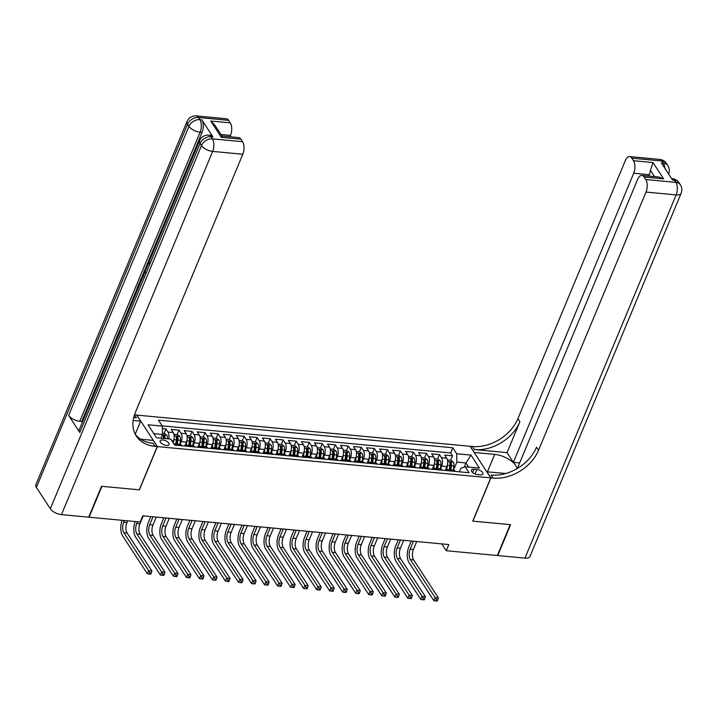 <?xml version="1.0" encoding="UTF-8"?>
<svg xmlns="http://www.w3.org/2000/svg" width="717" height="717" viewBox="0 0 717 717"><rect width="100%" height="100%" fill="white"/><g stroke="black" fill="none" stroke-linecap="round" stroke-linejoin="round"><path stroke-width="1.08" d="M166.407 445.436A4.822 2.214 22.6 0 0 169.069 444.558A4.822 2.214 22.6 0 0 167.464 441.771A4.822 2.214 22.6 0 0 162.84 439.969A4.822 2.214 22.6 0 0 160.169 440.856A4.822 2.214 22.6 0 0 161.782 443.644A4.822 2.214 22.6 0 0 166.407 445.436M136.714 415.098L470.137 446.279L490.76 477.881L157.381 446.601L136.759 414.991M445.248 470.486L446.879 466.57A6.032 2.993 -84.6 0 0 446.709 458.208L444.674 455.089L452.49 455.824L450.643 460.26M440.498 468.9L441.672 466.077A6.032 2.993 -84.6 0 0 441.502 457.724L439.467 454.605L437.621 459.041M439.467 454.605L431.652 453.87L433.686 456.989A6.032 2.993 -84.6 0 1 433.857 465.342L432.226 469.268M419.203 468.04L420.834 464.123A6.032 2.993 -84.6 0 0 420.664 455.761L418.629 452.642L426.445 453.377L424.598 457.822M406.18 466.821L407.812 462.904A6.032 2.993 -84.6 0 0 407.641 454.542L405.607 451.423L413.422 452.158L411.567 456.595M393.158 465.593L394.789 461.676A6.032 2.993 -84.6 0 0 394.619 453.323L392.584 450.204L400.4 450.939L398.544 455.376M380.135 464.374L381.767 460.457A6.032 2.993 -84.6 0 0 381.596 452.095L379.562 448.976L387.377 449.711L385.522 454.157M367.113 463.155L368.744 459.238A6.032 2.993 -84.6 0 0 368.574 450.876L366.539 447.758L374.355 448.492L372.499 452.929M354.09 461.927L355.722 458.011A6.032 2.993 -84.6 0 0 355.551 449.658L353.517 446.539L361.332 447.265L359.477 451.71M341.068 460.708L342.699 456.792A6.032 2.993 -84.6 0 0 342.529 448.43L340.494 445.311L348.31 446.046L346.454 450.482M328.045 459.489L329.677 455.573A6.032 2.993 -84.6 0 0 329.506 447.211L327.472 444.092L335.278 444.827L333.432 449.263M315.023 458.262L316.654 454.345A6.032 2.993 -84.6 0 0 316.484 445.992L314.449 442.873L322.256 443.599L320.409 448.044M302 457.043L303.632 453.126A6.032 2.993 -84.6 0 0 303.461 444.764L301.427 441.645L309.233 442.38L307.387 446.816M288.978 455.824L290.609 451.898A6.032 2.993 -84.6 0 0 290.439 443.545L288.404 440.426L296.211 441.161L294.364 445.598M275.955 454.596L277.587 450.679A6.032 2.993 -84.6 0 0 277.416 442.317L275.382 439.207L283.188 439.933L281.342 444.379M262.933 453.377L264.564 449.46A6.032 2.993 -84.6 0 0 264.385 441.098L262.359 437.979L270.166 438.714L268.319 443.151M249.91 452.149L251.542 448.233A6.032 2.993 -84.6 0 0 251.362 439.88L249.328 436.761L257.143 437.495L255.297 441.932M236.888 450.93L238.519 447.014A6.032 2.993 -84.6 0 0 238.34 438.652L236.305 435.533L244.121 436.268L242.274 440.713M223.865 449.711L225.496 445.795A6.032 2.993 -84.6 0 0 225.317 437.433L223.283 434.314L231.098 435.049L229.252 439.485M210.843 448.483L212.474 444.567A6.032 2.993 -84.6 0 0 212.295 436.214L210.26 433.095L218.076 433.83L216.229 438.266M197.82 447.265L199.451 443.348A6.032 2.993 -84.6 0 0 199.272 434.986L197.238 431.867L205.053 432.602L203.207 437.038M184.798 446.046L186.429 442.129A6.032 2.993 -84.6 0 0 186.25 433.767L184.215 430.648L192.031 431.383L190.184 435.819M172.86 442.21L173.406 440.901A6.032 2.993 -84.6 0 0 173.227 432.548L171.193 429.429L179.008 430.155L177.162 434.601M441.771 543.889L446.234 550.728L448.806 544.553L142.773 515.828L140.2 522.003L89.087 517.208L101.939 486.323L139.385 489.836L157.381 446.601M476.877 469.527L474.009 469.259A4.669 2.151 22.6 0 0 471.419 470.11A4.669 2.151 22.6 0 0 472.978 472.808A4.669 2.151 22.6 0 0 477.459 474.555L480.327 474.824A4.669 2.151 22.6 0 0 482.917 473.964A4.669 2.151 22.6 0 0 481.358 471.266A4.669 2.151 22.6 0 0 476.877 469.527L475.039 473.937M464.266 467.054L465.969 462.967L456.854 462.115L456.684 453.753L452.777 447.775L158.466 420.153L162.365 426.131L148.043 424.787L156.512 437.773L170.834 439.118L174.742 445.096L469.052 472.718L465.154 466.74L460.87 468.264L459.391 471.813M456.684 453.753L471.006 455.098L479.476 468.084L465.154 466.74M180.039 444.45L181.213 441.636L186.429 442.129M193.061 445.678L194.235 442.855L199.451 443.348M206.093 446.897L207.258 444.083L212.474 444.567M219.115 448.125L220.28 445.302L225.496 445.795M232.138 449.344L233.303 446.521L238.519 447.014M245.16 450.563L246.325 447.749L251.542 448.233M258.183 451.791L259.357 448.967L264.564 449.46M271.205 453.01L272.379 450.195L277.587 450.679M284.228 454.228L285.402 451.414L290.609 451.898M297.25 455.456L298.424 452.633L303.632 453.126M310.273 456.675L311.447 453.861L316.654 454.345M323.295 457.894L324.469 455.08L329.677 455.573M336.318 459.122L337.492 456.299L342.699 456.792M349.34 460.341L350.514 457.527L355.722 458.011M362.363 461.56L363.537 458.746L368.744 459.238M375.385 462.788L376.559 459.964L381.767 460.457M388.408 464.007L389.582 461.192L394.789 461.676M401.43 465.234L402.604 462.411L407.812 462.904M414.453 466.453L415.627 463.639L420.834 464.123M427.475 467.672L428.649 464.858L433.857 465.342M452.49 455.824L450.617 452.965L162.212 425.898M168.674 438.912A6.032 2.993 95.4 0 0 168.02 432.055L165.986 428.936L162.418 428.605M179.008 430.155L181.042 433.274A6.032 2.993 95.4 0 1 181.213 441.636M192.031 431.383L194.065 434.502A6.032 2.993 95.4 0 1 194.235 442.855M205.053 432.602L207.088 435.721A6.032 2.993 95.4 0 1 207.258 444.083M218.076 433.83L220.11 436.94A6.032 2.993 95.4 0 1 220.28 445.302M231.098 435.049L233.133 438.168A6.032 2.993 95.4 0 1 233.303 446.521M244.121 436.268L246.155 439.387A6.032 2.993 95.4 0 1 246.325 447.749M257.143 437.495L259.178 440.614A6.032 2.993 95.4 0 1 259.357 448.967M270.166 438.714L272.2 441.833A6.032 2.993 95.4 0 1 272.379 450.195M283.188 439.933L285.223 443.052A6.032 2.993 95.4 0 1 285.402 451.414M296.211 441.161L298.245 444.28A6.032 2.993 95.4 0 1 298.424 452.633M309.233 442.38L311.268 445.499A6.032 2.993 95.4 0 1 311.447 453.861M322.256 443.599L324.29 446.718A6.032 2.993 95.4 0 1 324.469 455.08M335.278 444.827L337.313 447.946A6.032 2.993 95.4 0 1 337.492 456.299M348.31 446.046L350.335 449.165A6.032 2.993 95.4 0 1 350.514 457.527M361.332 447.265L363.367 450.384A6.032 2.993 95.4 0 1 363.537 458.746M374.355 448.492L376.389 451.611A6.032 2.993 95.4 0 1 376.559 459.964M387.377 449.711L389.412 452.83A6.032 2.993 95.4 0 1 389.582 461.192M400.4 450.939L402.434 454.058A6.032 2.993 95.4 0 1 402.604 462.411M413.422 452.158L415.457 455.277A6.032 2.993 95.4 0 1 415.627 463.639M426.445 453.377L428.479 456.496A6.032 2.993 95.4 0 1 428.649 464.858M450.124 470.944L449.971 470.702A6.032 2.993 -84.6 0 0 448.475 469.644A6.032 2.993 -84.6 0 0 446.628 470.612L447.372 465.297A3.997 1.981 95.4 0 0 447.426 464.768M455.331 471.428L455.178 471.194A6.032 2.993 -84.6 0 0 453.682 470.137L448.475 469.644M442.308 470.209L442.156 469.976A6.032 2.993 -84.6 0 0 440.659 468.909L435.452 468.425A6.032 2.993 95.4 0 1 436.949 469.483L437.101 469.725M429.286 468.99L429.133 468.748A6.032 2.993 -84.6 0 0 427.637 467.69L422.43 467.197A6.032 2.993 95.4 0 1 423.926 468.264L424.079 468.497M416.263 467.762L416.111 467.529A6.032 2.993 -84.6 0 0 414.614 466.471L409.407 465.978A6.032 2.993 95.4 0 1 410.904 467.036L411.056 467.278M403.241 466.543L403.088 466.31A6.032 2.993 -84.6 0 0 401.592 465.243L396.384 464.759A6.032 2.993 95.4 0 1 397.881 465.817L398.034 466.05M390.218 465.324L390.066 465.082A6.032 2.993 -84.6 0 0 388.569 464.024L383.362 463.532A6.032 2.993 95.4 0 1 384.859 464.598L385.011 464.831M377.196 464.096L377.043 463.863A6.032 2.993 -84.6 0 0 375.547 462.806L370.339 462.313A6.032 2.993 95.4 0 1 371.836 463.37L371.989 463.612M364.173 462.877L364.021 462.635A6.032 2.993 -84.6 0 0 362.524 461.578L357.317 461.094A6.032 2.993 95.4 0 1 358.814 462.151L358.966 462.384M351.151 461.658L350.998 461.416A6.032 2.993 -84.6 0 0 349.502 460.359L344.294 459.866A6.032 2.993 95.4 0 1 345.791 460.932L345.944 461.165M338.128 460.431L337.976 460.197A6.032 2.993 -84.6 0 0 336.479 459.131L331.272 458.647A6.032 2.993 95.4 0 1 332.769 459.705L332.921 459.947M325.106 459.212L324.953 458.97A6.032 2.993 -84.6 0 0 323.457 457.912L318.249 457.428A6.032 2.993 95.4 0 1 319.746 458.486L319.899 458.719M312.083 457.993L311.931 457.751A6.032 2.993 -84.6 0 0 310.434 456.693L305.227 456.2A6.032 2.993 95.4 0 1 306.724 457.258L306.876 457.5M299.061 456.765L298.908 456.532A6.032 2.993 -84.6 0 0 297.412 455.465L292.204 454.981A6.032 2.993 95.4 0 1 293.701 456.039L293.853 456.281M286.038 455.546L285.886 455.304A6.032 2.993 -84.6 0 0 284.389 454.246L279.182 453.762A6.032 2.993 95.4 0 1 280.679 454.82L280.831 455.053M273.016 454.318L272.863 454.085A6.032 2.993 -84.6 0 0 271.367 453.027L266.159 452.535A6.032 2.993 95.4 0 1 267.656 453.592L267.808 453.834M259.993 453.099L259.841 452.866A6.032 2.993 -84.6 0 0 258.344 451.8L253.137 451.316A6.032 2.993 95.4 0 1 254.625 452.373L254.786 452.615M246.971 451.88L246.818 451.638A6.032 2.993 -84.6 0 0 245.322 450.581L240.114 450.088A6.032 2.993 95.4 0 1 241.602 451.154L241.763 451.387M233.948 450.652L233.796 450.419A6.032 2.993 -84.6 0 0 232.299 449.362L227.092 448.869A6.032 2.993 95.4 0 1 228.58 449.926L228.741 450.168M220.926 449.434L220.773 449.2A6.032 2.993 -84.6 0 0 219.277 448.134L214.069 447.65A6.032 2.993 95.4 0 1 215.557 448.708L215.718 448.941M207.903 448.215L207.751 447.973A6.032 2.993 -84.6 0 0 206.254 446.915L201.047 446.422A6.032 2.993 95.4 0 1 202.535 447.489L202.696 447.722M194.881 446.987L194.728 446.754A6.032 2.993 -84.6 0 0 193.231 445.696L188.024 445.203A6.032 2.993 95.4 0 1 189.512 446.261L189.673 446.503M181.858 445.768L181.706 445.526A6.032 2.993 -84.6 0 0 180.209 444.468L175.002 443.984A6.032 2.993 95.4 0 1 176.49 445.042L176.651 445.275M453.52 470.119L456.854 462.115M490.76 477.881L472.763 521.125L510.208 524.638L497.347 555.523L446.234 550.728M468.64 467.063L465.969 462.967L471.006 455.098M160.993 438.195L162.535 434.493L153.841 433.677M450.617 452.965L452.777 447.775M165.986 428.936L164.139 433.373M434.403 463.549A3.997 1.981 95.4 0 1 434.35 464.069L433.606 469.393A6.032 2.993 95.4 0 1 435.452 468.425M421.381 462.322A3.997 1.981 95.4 0 1 421.327 462.85L420.583 468.174A6.032 2.993 95.4 0 1 422.43 467.197M408.358 461.103A3.997 1.981 95.4 0 1 408.305 461.623L407.561 466.946A6.032 2.993 95.4 0 1 409.407 465.978M395.336 459.884A3.997 1.981 95.4 0 1 395.282 460.404L394.538 465.727A6.032 2.993 95.4 0 1 396.384 464.759M381.516 464.508A6.032 2.993 95.4 0 1 383.362 463.532M369.291 457.437A3.997 1.981 95.4 0 1 369.237 457.957L368.484 463.281A6.032 2.993 95.4 0 1 370.339 462.313M356.268 456.218A3.997 1.981 95.4 0 1 356.215 456.738L355.462 462.062A6.032 2.993 95.4 0 1 357.317 461.094M343.246 454.99A3.997 1.981 95.4 0 1 343.192 455.519L342.439 460.834A6.032 2.993 95.4 0 1 344.294 459.866M330.223 453.771A3.997 1.981 95.4 0 1 330.17 454.291L329.417 459.615A6.032 2.993 95.4 0 1 331.272 458.647M316.403 458.396A6.032 2.993 95.4 0 1 318.249 457.428M304.178 451.325A3.997 1.981 95.4 0 1 304.125 451.853L303.372 457.168A6.032 2.993 95.4 0 1 305.227 456.2M291.156 450.106A3.997 1.981 95.4 0 1 291.102 450.626L290.349 455.949A6.032 2.993 95.4 0 1 292.204 454.981M278.133 448.878A3.997 1.981 95.4 0 1 278.079 449.407L277.327 454.73A6.032 2.993 95.4 0 1 279.182 453.762M265.111 447.659A3.997 1.981 95.4 0 1 265.057 448.188L264.304 453.502A6.032 2.993 95.4 0 1 266.159 452.535M251.291 452.284A6.032 2.993 95.4 0 1 253.137 451.316M239.066 445.212A3.997 1.981 95.4 0 1 239.012 445.741L238.259 451.065A6.032 2.993 95.4 0 1 240.114 450.088M226.043 443.993A3.997 1.981 95.4 0 1 225.989 444.513L225.237 449.837A6.032 2.993 95.4 0 1 227.092 448.869M213.021 442.774A3.997 1.981 95.4 0 1 212.967 443.294L212.214 448.618A6.032 2.993 95.4 0 1 214.069 447.65M199.998 441.547A3.997 1.981 95.4 0 1 199.944 442.075L199.192 447.39A6.032 2.993 95.4 0 1 201.047 446.422M186.976 440.328A3.997 1.981 95.4 0 1 186.922 440.847L186.169 446.171A6.032 2.993 95.4 0 1 188.024 445.203M162.365 426.131L162.535 434.493M174.123 444.155A6.032 2.993 95.4 0 1 175.002 443.984M445.866 469.008L445.651 470.522M447.426 459.964L450.93 460.287L453.341 462.124A3.997 1.981 95.4 0 1 453.888 465.907L453.296 470.101M413.467 541.236L410.16 549.168A7.537 3.746 -84.6 0 0 410.375 559.618L435.156 597.593L433.866 600.685L409.093 562.711A11.302 5.611 95.4 0 1 408.771 547.035L411.271 541.03M450.823 469.868L451.414 465.674A3.997 1.981 -84.6 0 0 451.226 462.68L449.658 462.537A3.997 1.981 95.4 0 1 449.846 465.521L449.254 469.716M451.226 462.68L450.482 464.464A2.034 1.013 95.4 0 1 450.464 465.405L449.846 469.778M416.72 541.541L413.422 549.473A7.537 3.746 -84.6 0 0 413.637 559.923L438.41 597.897L435.156 597.593L436.465 599.726L435.954 600.954L437.253 601.079L437.773 599.842L436.465 599.726M433.866 600.685L435.954 600.954M437.773 599.842L438.41 597.897M659.712 159.416A9.043 9.043 0 0 1 666.443 163.476A9.043 6.659 146.9 0 0 661.952 161.011L631.802 158.179A9.043 4.49 -84.6 0 0 629.562 156.584L659.712 159.416A9.043 4.49 95.4 0 1 661.952 161.011L663.35 163.144L661.397 162.956L672.537 180.048L674.491 180.227L675.889 182.369A9.043 4.49 95.4 0 1 676.149 194.907L645.999 192.075A9.043 4.49 -84.6 0 0 645.739 179.537L675.889 182.369A9.043 6.659 -33.1 0 1 680.379 184.834A9.043 9.043 0 0 1 681.15 193.249A9.043 4.159 22.6 0 1 676.149 194.907L524.961 558.113L497.741 555.558L510.594 524.674L472.897 521.134L490.894 477.898L493.108 478.105A37.678 27.73 146.9 0 0 538.521 450.276L645.999 192.075M516.885 468.739A16.957 7.797 22.6 0 0 494.694 454.39L474.313 452.481L470.271 446.288L472.485 446.494A37.678 27.73 146.9 0 0 517.898 418.665L625.376 160.465A9.043 4.49 -84.6 0 1 629.562 156.584M486.807 471.813L505.861 473.489M486.852 471.705L490.894 477.898M654.549 176.615L650.436 170.305L652.981 162.535L663.628 178.847L644.099 177.018A9.043 4.49 -84.6 0 0 641.858 175.423A9.043 4.49 -84.6 0 0 637.664 179.304L517.378 468.452M519.61 462.904L513.372 462.322L633.711 173.236A9.043 4.49 -84.6 0 0 633.452 160.698L652.981 162.535M507.044 452.624L474.493 449.568A37.678 27.73 146.9 0 0 519.906 421.739L507.044 452.624L513.372 462.322M644.099 177.018L645.739 179.537M681.15 193.249L529.962 556.464A9.043 4.159 -157.4 0 1 524.961 558.113M631.802 158.179L633.452 160.698M650.436 170.305A9.043 4.49 95.4 0 1 649.333 174.706L633.711 173.236M648.768 176.077L649.333 174.706M493.108 478.105L491.1 475.03A37.678 27.73 146.9 0 0 536.513 447.202L538.521 450.276M663.628 178.847L658.582 176.991L641.858 175.423M144.305 273.455L143.875 271.797L144.359 270.614L145.443 270.73M137.825 289.032L137.135 287.983L139.313 282.749L140.38 282.892M212.967 136.92L211.013 136.732A9.043 4.49 -84.6 0 0 208.772 135.146L210.726 135.325A9.043 4.49 95.4 0 1 212.967 136.92L201.818 119.829A9.043 4.49 95.4 0 1 202.077 132.367L200.124 132.188L79.793 421.273A9.043 4.159 -157.4 0 1 68.635 415.412L79.775 432.494A9.043 4.159 -157.4 0 1 79.246 429.761L199.577 140.666A9.043 4.159 22.6 0 0 200.115 143.409L79.775 432.494M82.33 422.349L81.747 421.453L137.234 288.135M139.474 282.767L140.084 281.297M141.849 277.049L143.938 272.048M144.529 270.632L146.653 265.523M147.881 262.556L202.077 132.367M101.545 486.287L139.25 489.828L157.247 446.583L155.033 446.377A37.678 27.73 -33.1 0 1 136.338 436.079A37.678 27.73 -33.1 0 1 135.334 412.436L242.812 154.236L212.662 151.404L61.474 514.618L88.693 517.172L101.545 486.287M135.244 434.197L140.666 421.166L133.129 420.458M140.666 421.166L136.624 414.973L134.455 414.776M133.658 417.581L136.418 417.841A37.678 27.73 -33.1 0 1 133.685 417.473M157.247 446.583L153.205 440.39L140.613 439.207M220.845 136.983C222.162 135.603 222.342 135.719 221.374 137.341L210.735 121.03L230.265 122.858L228.624 120.339L198.475 117.507L199.864 119.649L201.818 119.829M230.265 122.858A9.043 4.49 95.4 0 1 230.524 135.396L220.961 134.5M229.951 136.768L230.524 135.396M68.635 415.412L188.965 126.326L187.576 124.193A9.043 6.659 146.9 0 1 198.475 117.507A9.043 4.49 -84.6 0 0 196.234 115.921L226.384 118.753A9.043 4.49 95.4 0 1 228.624 120.339M61.474 514.618A9.043 4.159 -157.4 0 1 50.315 508.756L36.388 487.399A9.043 4.159 -157.4 0 1 35.85 484.656L187.038 121.451A9.043 4.159 22.6 0 0 187.576 124.193L36.388 487.399M210.735 121.03L214.643 124.821L221.956 136.024L238.671 137.592A9.043 4.49 95.4 0 1 240.912 139.179L221.374 137.341M50.315 508.756L201.504 145.551L200.115 143.409A9.043 6.659 146.9 0 1 211.013 136.732L212.411 138.865L242.552 141.697L240.912 139.179M242.552 141.697A9.043 4.49 95.4 0 1 242.812 154.236M81.747 421.453L79.793 421.273M155.033 446.377L153.026 443.303A37.678 27.73 -33.1 0 1 135.405 434.493M139.313 282.749L139.698 283.34L137.96 287.526L138.435 287.571M137.96 287.526L138.256 287.992M139.698 283.34L140.173 283.385M140.675 282.193L139.985 281.136L141.034 278.599L143.015 276.565M142.522 277.748L140.801 280.679L141.106 281.145M140.801 280.679L141.285 280.723M141.428 279.182L141.903 279.227M144.359 270.614L145.3 271.062M145.39 272.272L144.502 271.797L144.906 273.249M148.966 263.614L148.043 264.474M147.505 264.421L147.128 266.67M146.653 267.817L147.137 263.784L149.297 262.413M149.781 262.288L148.975 262.243M432.844 467.78L432.629 469.303M434.394 458.737L437.908 459.068L440.319 460.897A3.997 1.981 95.4 0 1 440.865 464.679L440.274 468.873M400.445 540.009L397.137 547.949A7.537 3.746 -84.6 0 0 397.352 558.4L422.134 596.374L420.843 599.457L396.071 561.483A11.302 5.611 95.4 0 1 395.748 545.807L398.249 539.802M437.8 468.64L438.392 464.446A3.997 1.981 -84.6 0 0 438.204 461.461L436.635 461.318A3.997 1.981 95.4 0 1 436.823 464.302L436.232 468.497M438.204 461.461L437.46 463.236A2.034 1.013 95.4 0 1 437.442 464.177L436.823 468.551M403.698 540.313L400.4 548.254A7.537 3.746 -84.6 0 0 400.615 558.704L425.387 596.678L422.134 596.374L423.442 598.498L422.931 599.735L424.231 599.86L424.751 598.623L423.442 598.498M420.843 599.457L422.931 599.735M424.751 598.623L425.387 596.678M419.821 466.561L419.606 468.076M421.372 457.518L424.885 457.849L427.296 459.678A3.997 1.981 95.4 0 1 427.843 463.46L427.251 467.654M387.422 538.79L384.115 546.721A7.537 3.746 -84.6 0 0 384.33 557.172L409.111 595.146L407.821 598.238L383.048 560.264A11.302 5.611 95.4 0 1 382.726 544.588L385.226 538.584M424.778 467.421L425.369 463.227A3.997 1.981 -84.6 0 0 425.181 460.242L423.613 460.09A3.997 1.981 95.4 0 1 423.801 463.083L423.209 467.278M425.181 460.242L424.437 462.017A2.034 1.013 95.4 0 1 424.419 462.958L423.801 467.332M390.675 539.094L387.377 547.035A7.537 3.746 -84.6 0 0 387.592 557.476L412.365 595.451L409.111 595.146L410.42 597.279L409.909 598.516L411.208 598.632L411.728 597.395L410.42 597.279M407.821 598.238L409.909 598.516M411.728 597.395L412.365 595.451M406.799 465.342L406.584 466.857M408.349 456.299L411.863 456.621L414.274 458.459A3.997 1.981 95.4 0 1 414.82 462.241L414.229 466.435M374.399 537.562L371.092 545.503A7.537 3.746 -84.6 0 0 371.307 555.953L396.089 593.927L394.798 597.019L370.026 559.036A11.302 5.611 95.4 0 1 369.703 543.369L372.204 537.356M411.755 466.202L412.347 462.008A3.997 1.981 -84.6 0 0 412.158 459.014L410.59 458.871A3.997 1.981 95.4 0 1 410.778 461.856L410.187 466.05M412.158 459.014L411.415 460.789A2.034 1.013 95.4 0 1 411.397 461.739L410.778 466.104M377.653 537.875L374.355 545.807A7.537 3.746 -84.6 0 0 374.57 556.258L399.342 594.232L396.089 593.927L397.397 596.051L396.886 597.288L398.186 597.413L398.706 596.177L397.397 596.051M394.798 597.019L396.886 597.288M398.706 596.177L399.342 594.232M393.776 464.114L393.561 465.638M395.327 455.071L398.831 455.403L401.251 457.231A3.997 1.981 95.4 0 1 401.798 461.013L401.206 465.208M361.377 536.343L358.07 544.284A7.537 3.746 -84.6 0 0 358.285 554.734L383.066 592.708L381.776 595.791L357.003 557.817A11.302 5.611 95.4 0 1 356.681 542.142L359.181 536.137M398.733 464.974L399.315 460.78A3.997 1.981 -84.6 0 0 399.136 457.796L397.568 457.643A3.997 1.981 95.4 0 1 397.756 460.637L397.164 464.831M399.136 457.796L398.392 459.57A2.034 1.013 95.4 0 1 398.374 460.511L397.756 464.885M364.63 536.648L361.323 544.588A7.537 3.746 -84.6 0 0 361.547 555.039L386.32 593.013L383.066 592.708L384.375 594.832L383.864 596.069L385.163 596.194L385.683 594.958L384.375 594.832M381.776 595.791L383.864 596.069M385.683 594.958L386.32 593.013M382.313 458.656A3.997 1.981 95.4 0 1 382.26 459.185L381.516 464.499M380.754 462.895L380.539 464.41M382.304 453.852L385.809 454.184L388.229 456.012A3.997 1.981 95.4 0 1 388.775 459.794L388.184 463.989M348.354 535.124L345.047 543.056A7.537 3.746 -84.6 0 0 345.262 553.506L370.035 591.48L368.753 594.572L343.981 556.598A11.302 5.611 95.4 0 1 343.658 540.923L346.159 534.918M385.71 463.756L386.293 459.561A3.997 1.981 -84.6 0 0 386.113 456.568L384.545 456.424A3.997 1.981 95.4 0 1 384.733 459.418L384.142 463.612M386.113 456.568L385.37 458.351A2.034 1.013 95.4 0 1 385.352 459.292L384.733 463.666M351.608 535.429L348.301 543.361A7.537 3.746 -84.6 0 0 348.525 553.811L373.297 591.785L370.035 591.48L371.352 593.613L370.841 594.85L372.141 594.967L372.661 593.73L371.352 593.613M368.753 594.572L370.841 594.85M372.661 593.73L373.297 591.785M367.731 461.676L367.516 463.191M369.282 452.624L372.786 452.956L375.206 454.793A3.997 1.981 95.4 0 1 375.744 458.575L375.161 462.761M335.332 533.896L332.025 541.837A7.537 3.746 -84.6 0 0 332.24 552.287L357.012 590.261L355.731 593.344L330.958 555.37A11.302 5.611 95.4 0 1 330.636 539.704L333.136 533.69M372.688 462.537L373.27 458.342A3.997 1.981 -84.6 0 0 373.091 455.349L371.523 455.205A3.997 1.981 95.4 0 1 371.711 458.19L371.119 462.384M373.091 455.349L372.347 457.123A2.034 1.013 95.4 0 1 372.329 458.064L371.711 462.438M338.585 534.201L335.278 542.142A7.537 3.746 -84.6 0 0 335.493 552.592L360.275 590.566L357.012 590.261L358.33 592.385L357.819 593.622L359.118 593.748L359.638 592.511L358.33 592.385M355.731 593.344L357.819 593.622M359.638 592.511L360.275 590.566M354.709 460.448L354.494 461.972M356.259 451.405L359.764 451.737L362.184 453.565A3.997 1.981 95.4 0 1 362.721 457.347L362.139 461.542M322.309 532.677L319.002 540.618A7.537 3.746 -84.6 0 0 319.217 551.059L343.99 589.033L342.708 592.125L317.936 554.151A11.302 5.611 95.4 0 1 317.613 538.476L320.114 532.471M359.665 461.309L360.248 457.114A3.997 1.981 -84.6 0 0 360.068 454.13L358.5 453.978A3.997 1.981 95.4 0 1 358.688 456.971L358.097 461.165M360.068 454.13L359.325 455.904A2.034 1.013 95.4 0 1 359.307 456.846L358.688 461.219M325.563 532.982L322.256 540.923A7.537 3.746 -84.6 0 0 322.471 551.373L347.252 589.347L343.99 589.033L345.307 591.167L344.796 592.403L346.096 592.52L346.616 591.292L345.307 591.167M342.708 592.125L344.796 592.403M346.616 591.292L347.252 589.347M341.686 459.23L341.471 460.744M343.237 450.186L346.741 450.509L349.161 452.346A3.997 1.981 95.4 0 1 349.699 456.129L349.116 460.323M309.287 531.458L305.98 539.39A7.537 3.746 -84.6 0 0 306.195 549.84L330.967 587.815L329.686 590.907L304.913 552.932A11.302 5.611 95.4 0 1 304.591 537.257L307.091 531.252M346.643 460.09L347.225 455.895A3.997 1.981 -84.6 0 0 347.046 452.902L345.477 452.759A3.997 1.981 95.4 0 1 345.666 455.752L345.074 459.938M347.046 452.902L346.302 454.686A2.034 1.013 95.4 0 1 346.284 455.627L345.666 460M312.54 531.763L309.233 539.695A7.537 3.746 -84.6 0 0 309.448 550.145L334.23 588.119L330.967 587.815L332.285 589.948L331.774 591.175L333.073 591.301L333.584 590.064L332.285 589.948M329.686 590.907L331.774 591.175M333.584 590.064L334.23 588.119M328.664 458.011L328.449 459.525M330.214 448.959L333.719 449.29L336.139 451.118A3.997 1.981 95.4 0 1 336.676 454.91L336.094 459.095M296.264 530.23L292.957 538.171A7.537 3.746 -84.6 0 0 293.172 548.622L317.945 586.596L316.663 589.679L291.891 551.705A11.302 5.611 95.4 0 1 291.568 536.038L294.069 530.024M333.62 458.862L334.203 454.677A3.997 1.981 -84.6 0 0 334.014 451.683L332.455 451.54A3.997 1.981 95.4 0 1 332.643 454.524L332.052 458.719M334.014 451.683L333.28 453.458A2.034 1.013 95.4 0 1 333.262 454.399L332.643 458.772M299.518 530.535L296.211 538.476A7.537 3.746 -84.6 0 0 296.426 548.926L321.207 586.9L317.945 586.596L319.262 588.72L318.751 589.957L320.051 590.082L320.562 588.845L319.262 588.72M316.663 589.679L318.751 589.957M320.562 588.845L321.207 586.9M317.201 452.544A3.997 1.981 95.4 0 1 317.147 453.072L316.394 458.396M315.641 456.783L315.426 458.297M317.192 447.74L320.696 448.071L323.116 449.9A3.997 1.981 95.4 0 1 323.654 453.682L323.071 457.876M283.242 529.012L279.935 536.952A7.537 3.746 -84.6 0 0 280.15 547.394L304.922 585.368L303.641 588.46L278.868 550.486A11.302 5.611 95.4 0 1 278.546 534.81L281.046 528.805M320.589 457.643L321.18 453.449A3.997 1.981 -84.6 0 0 320.992 450.464L319.432 450.312A3.997 1.981 95.4 0 1 319.621 453.305L319.029 457.5M320.992 450.464L320.257 452.239A2.034 1.013 95.4 0 1 320.239 453.18L319.621 457.554M286.495 529.316L283.188 537.257A7.537 3.746 -84.6 0 0 283.403 547.698L308.185 585.672L304.922 585.368L306.24 587.501L305.729 588.738L307.028 588.854L307.539 587.626L306.24 587.501M303.641 588.46L305.729 588.738M307.539 587.626L308.185 585.672M302.619 455.564L302.404 457.079M304.169 446.521L307.674 446.843L310.094 448.681A3.997 1.981 95.4 0 1 310.631 452.463L310.049 456.657M270.219 527.793L266.912 535.724A7.537 3.746 -84.6 0 0 267.127 546.175L291.9 584.149L290.618 587.241L265.846 549.267A11.302 5.611 95.4 0 1 265.523 533.591L268.024 527.587M307.566 456.424L308.158 452.23A3.997 1.981 -84.6 0 0 307.969 449.236L306.41 449.093A3.997 1.981 95.4 0 1 306.598 452.086L306.007 456.272M307.969 449.236L307.235 451.02A2.034 1.013 95.4 0 1 307.217 451.961L306.598 456.335M273.473 528.097L270.166 536.029A7.537 3.746 -84.6 0 0 270.381 546.479L295.162 584.454L291.9 584.149L293.217 586.282L292.706 587.51L294.006 587.635L294.517 586.398L293.217 586.282M290.618 587.241L292.706 587.51M294.517 586.398L295.162 584.454M289.596 454.336L289.381 455.86M291.147 445.293L294.651 445.624L297.071 447.453A3.997 1.981 95.4 0 1 297.609 451.235L297.026 455.429M257.197 526.565L253.89 534.506A7.537 3.746 -84.6 0 0 254.105 544.956L278.877 582.93L277.596 586.013L252.823 548.039A11.302 5.611 95.4 0 1 252.501 532.372L255.001 526.359M294.544 455.196L295.135 451.011A3.997 1.981 -84.6 0 0 294.947 448.017L293.387 447.874A3.997 1.981 95.4 0 1 293.576 450.859L292.984 455.053M294.947 448.017L294.212 449.792A2.034 1.013 95.4 0 1 294.185 450.733L293.576 455.107M260.45 526.87L257.143 534.81A7.537 3.746 -84.6 0 0 257.358 545.261L282.139 583.235L278.877 582.93L280.195 585.054L279.684 586.291L280.983 586.416L281.494 585.18L280.195 585.054M277.596 586.013L279.684 586.291M281.494 585.18L282.139 583.235M276.574 453.117L276.359 454.632M278.124 444.074L281.629 444.406L284.049 446.234A3.997 1.981 95.4 0 1 284.586 450.016L283.995 454.211M244.174 525.346L240.867 533.278A7.537 3.746 -84.6 0 0 241.082 543.728L265.855 581.702L264.573 584.794L239.801 546.82A11.302 5.611 95.4 0 1 239.469 531.145L241.979 525.14M281.521 453.978L282.113 449.783A3.997 1.981 -84.6 0 0 281.924 446.799L280.365 446.646A3.997 1.981 95.4 0 1 280.553 449.64L279.962 453.834M281.924 446.799L281.189 448.573A2.034 1.013 95.4 0 1 281.163 449.514L280.553 453.888M247.428 525.651L244.121 533.591A7.537 3.746 -84.6 0 0 244.336 544.033L269.108 582.007L265.855 581.702L267.172 583.835L266.661 585.072L267.961 585.189L268.472 583.952L267.172 583.835M264.573 584.794L266.661 585.072M268.472 583.952L269.108 582.007M263.551 451.898L263.336 453.413M265.102 442.855L268.606 443.178L271.026 445.015A3.997 1.981 95.4 0 1 271.564 448.797L270.972 452.992M231.152 524.118L227.845 532.059A7.537 3.746 -84.6 0 0 228.06 542.509L252.832 580.483L251.55 583.575L226.778 545.601A11.302 5.611 95.4 0 1 226.447 529.926L228.947 523.912M268.499 452.759L269.09 448.564A3.997 1.981 -84.6 0 0 268.902 445.571L267.342 445.427A3.997 1.981 95.4 0 1 267.531 448.412L266.939 452.606M268.902 445.571L268.167 447.354A2.034 1.013 95.4 0 1 268.14 448.295L267.531 452.669M234.405 524.432L231.098 532.364A7.537 3.746 -84.6 0 0 231.313 542.814L256.086 580.788L252.832 580.483L254.15 582.607L253.639 583.844L254.938 583.97L255.449 582.733L254.15 582.607M251.55 583.575L253.639 583.844M255.449 582.733L256.086 580.788M252.088 446.44A3.997 1.981 95.4 0 1 252.034 446.96L251.282 452.284M250.52 450.67L250.314 452.194M252.079 441.627L255.584 441.959L258.003 443.787A3.997 1.981 95.4 0 1 258.541 447.569L257.95 451.764M218.129 522.899L214.822 530.84A7.537 3.746 -84.6 0 0 215.037 541.29L239.81 579.264L238.528 582.347L213.747 544.373A11.302 5.611 95.4 0 1 213.424 528.698L215.925 522.693M255.476 451.531L256.068 447.336A3.997 1.981 -84.6 0 0 255.879 444.352L254.32 444.199A3.997 1.981 95.4 0 1 254.508 447.193L253.917 451.387M255.879 444.352L255.144 446.126A2.034 1.013 95.4 0 1 255.118 447.067L254.508 451.441M221.383 523.204L218.076 531.145A7.537 3.746 -84.6 0 0 218.291 541.595L243.063 579.569L239.81 579.264L241.127 581.388L240.616 582.625L241.916 582.751L242.427 581.514L241.127 581.388M238.528 582.347L240.616 582.625M242.427 581.514L243.063 579.569M237.497 449.451L237.291 450.966M239.057 440.408L242.561 440.74L244.981 442.568A3.997 1.981 95.4 0 1 245.519 446.35L244.927 450.545M205.107 521.68L201.8 529.612A7.537 3.746 -84.6 0 0 202.015 540.062L226.787 578.036L225.505 581.128L200.724 543.154A11.302 5.611 95.4 0 1 200.401 527.479L202.902 521.474M242.454 450.312L243.045 446.117A3.997 1.981 -84.6 0 0 242.857 443.124L241.297 442.981A3.997 1.981 95.4 0 1 241.486 445.974L240.894 450.168M242.857 443.124L242.122 444.907A2.034 1.013 95.4 0 1 242.095 445.849L241.486 450.222M208.36 521.985L205.053 529.917A7.537 3.746 -84.6 0 0 205.268 540.367L230.04 578.341L226.787 578.036L228.105 580.17L227.594 581.406L228.893 581.523L229.404 580.286L228.105 580.17M225.505 581.128L227.594 581.406M229.404 580.286L230.04 578.341M224.475 448.233L224.269 449.747M226.034 439.18L229.539 439.512L231.958 441.349A3.997 1.981 95.4 0 1 232.496 445.132L231.905 449.326M192.075 520.452L188.777 528.393A7.537 3.746 -84.6 0 0 188.992 538.843L213.765 576.818L212.483 579.901L187.702 541.927A11.302 5.611 95.4 0 1 187.379 526.26L189.88 520.246M229.431 449.093L230.023 444.898A3.997 1.981 -84.6 0 0 229.834 441.905L228.275 441.762A3.997 1.981 95.4 0 1 228.463 444.746L227.872 448.941M229.834 441.905L229.099 443.68A2.034 1.013 95.4 0 1 229.073 444.621L228.463 448.994M195.338 520.757L192.031 528.698A7.537 3.746 -84.6 0 0 192.246 539.148L217.018 577.122L213.765 576.818L215.082 578.942L214.571 580.178L215.871 580.304L216.382 579.067L215.082 578.942M212.483 579.901L214.571 580.178M216.382 579.067L217.018 577.122M211.452 447.005L211.246 448.528M213.012 437.962L216.516 438.293L218.936 440.121A3.997 1.981 95.4 0 1 219.474 443.904L218.882 448.098M179.053 519.233L175.755 527.174A7.537 3.746 -84.6 0 0 175.97 537.616L200.742 575.59L199.46 578.682L174.679 540.708A11.302 5.611 95.4 0 1 174.356 525.032L176.857 519.027M216.409 447.865L217 443.671A3.997 1.981 -84.6 0 0 216.812 440.686L215.252 440.534A3.997 1.981 95.4 0 1 215.441 443.527L214.849 447.722M216.812 440.686L216.077 442.461A2.034 1.013 95.4 0 1 216.05 443.402L215.441 447.775M182.315 519.538L179.008 527.479A7.537 3.746 -84.6 0 0 179.223 537.929L203.995 575.903L200.742 575.59L202.06 577.723L201.54 578.96L202.848 579.076L203.359 577.848L202.06 577.723M199.46 578.682L201.54 578.96M203.359 577.848L203.995 575.903M198.43 445.786L198.224 447.3M199.989 436.743L203.494 437.065L205.913 438.903A3.997 1.981 95.4 0 1 206.451 442.685L205.86 446.879M166.03 518.015L162.732 525.946A7.537 3.746 -84.6 0 0 162.947 536.397L187.72 574.371L186.438 577.463L161.657 539.489A11.302 5.611 95.4 0 1 161.334 523.813L163.835 517.808M203.386 446.646L203.978 442.452A3.997 1.981 -84.6 0 0 203.789 439.458L202.23 439.315A3.997 1.981 95.4 0 1 202.418 442.308L201.827 446.503M203.789 439.458L203.054 441.242A2.034 1.013 95.4 0 1 203.028 442.183L202.418 446.557M169.293 518.319L165.986 526.251A7.537 3.746 -84.6 0 0 166.201 536.701L190.973 574.676L187.72 574.371L189.037 576.504L188.517 577.732L189.826 577.857L190.337 576.62L189.037 576.504M186.438 577.463L188.517 577.732M190.337 576.62L190.973 574.676M185.407 444.567L185.201 446.082M186.967 435.515L190.471 435.846L192.891 437.675A3.997 1.981 95.4 0 1 193.429 441.466L192.837 445.651M153.008 516.787L149.71 524.727A7.537 3.746 -84.6 0 0 149.925 535.178L174.697 573.152L173.415 576.235L148.634 538.261A11.302 5.611 95.4 0 1 148.311 522.594L150.812 516.581M190.364 445.427L190.955 441.233A3.997 1.981 -84.6 0 0 190.767 438.239L189.207 438.096A3.997 1.981 95.4 0 1 189.396 441.08L188.804 445.275M190.767 438.239L190.032 440.014A2.034 1.013 95.4 0 1 190.005 440.955L189.396 445.329M156.27 517.091L152.963 525.032A7.537 3.746 -84.6 0 0 153.178 535.482L177.95 573.457L174.697 573.152L176.015 575.276L175.495 576.513L176.803 576.638L177.314 575.401L176.015 575.276M173.415 576.235L175.495 576.513M177.314 575.401L177.95 573.457M173.953 439.1A3.997 1.981 95.4 0 1 173.899 439.629L173.415 443.061M173.944 434.296L177.449 434.627L179.868 436.456A3.997 1.981 95.4 0 1 180.406 440.238L179.815 444.432M177.341 444.199L177.933 440.005A3.997 1.981 -84.6 0 0 177.744 437.02L176.185 436.868A3.997 1.981 95.4 0 1 176.373 439.862L175.782 444.056M177.744 437.02L177.009 438.795A2.034 1.013 95.4 0 1 176.982 439.736L176.373 444.11M143.248 515.873L139.94 523.813A7.537 3.746 -84.6 0 0 140.156 534.255L164.928 572.229L161.675 571.924L162.992 574.057L162.472 575.294L163.781 575.41L164.292 574.183L162.992 574.057M137.413 521.743L136.687 523.509A7.537 3.746 -84.6 0 0 136.902 533.95L161.675 571.924L160.393 575.016L135.612 537.042A11.302 5.611 95.4 0 1 135.217 521.537M160.393 575.016L162.472 575.294M164.292 574.183L164.928 572.229M162.517 433.22L164.426 433.4L166.846 435.237A3.997 1.981 95.4 0 1 167.411 438.795M164.937 438.562A3.997 1.981 -84.6 0 0 164.722 435.793L163.162 435.649A3.997 1.981 95.4 0 1 163.377 438.419M164.722 435.793L163.987 437.576A2.034 1.013 95.4 0 1 163.969 438.472M127.653 520.829L126.918 522.585A7.537 3.746 -84.6 0 0 127.133 533.036L151.905 571.01L148.652 570.705L149.97 572.838L149.45 574.066L150.758 574.192L151.269 572.955L149.97 572.838M124.391 520.524L123.665 522.281A7.537 3.746 -84.6 0 0 123.88 532.731L148.652 570.705L147.37 573.797L122.589 535.823A11.302 5.611 95.4 0 1 122.195 520.318M147.37 573.797L149.45 574.066M151.269 572.955L151.905 571.01M171.91 440.767L173.406 440.901M441.672 466.077L446.879 466.57M441.502 457.724L446.709 458.208M168.02 432.055L173.227 432.548M181.042 433.274L186.25 433.767M194.065 434.502L199.272 434.986M207.088 435.721L212.295 436.214M220.11 436.94L225.317 437.433M233.133 438.168L238.34 438.652M246.155 439.387L251.362 439.88M259.178 440.614L264.385 441.098M272.2 441.833L277.416 442.317M285.223 443.052L290.439 443.545M298.245 444.28L303.461 444.764M311.268 445.499L316.484 445.992M324.29 446.718L329.506 447.211M337.313 447.946L342.529 448.43M350.335 449.165L355.551 449.658M363.367 450.384L368.574 450.876M376.389 451.611L381.596 452.095M389.412 452.83L394.619 453.323M402.434 454.058L407.641 454.542M415.457 455.277L420.664 455.761M428.479 456.496L433.686 456.989M449.971 470.702L455.178 471.194M436.949 469.483L442.156 469.976M423.926 468.264L429.133 468.748M410.904 467.036L416.111 467.529M397.881 465.817L403.088 466.31M384.859 464.598L390.066 465.082M371.836 463.37L377.043 463.863M358.814 462.151L364.021 462.635M345.791 460.932L350.998 461.416M332.769 459.705L337.976 460.197M319.746 458.486L324.953 458.97M306.724 457.258L311.931 457.751M293.701 456.039L298.908 456.532M280.679 454.82L285.886 455.304M267.656 453.592L272.863 454.085M254.625 452.373L259.841 452.866M241.602 451.154L246.818 451.638M228.58 449.926L233.796 450.419M215.557 448.708L220.773 449.2M202.535 447.489L207.751 447.973M189.512 446.261L194.728 446.754M176.49 445.042L181.706 445.526M472.637 472.539L474.009 469.259M453.287 462.071L447.659 461.551M449.846 465.521L447.372 465.297M453.888 465.907L451.414 465.674M413.422 549.473L410.16 549.168M413.637 559.923L410.375 559.618M474.493 449.568L472.485 446.494M519.906 421.739L517.898 418.665M672.25 178.641A9.043 4.49 95.4 0 1 674.491 180.227A9.043 6.659 146.9 0 1 678.981 182.701A9.043 9.043 0 0 0 672.25 178.641L671.578 178.578M668.611 174.025A9.043 9.043 0 0 0 667.832 165.618A9.043 6.659 -33.1 0 0 663.35 163.144A9.043 4.49 95.4 0 1 664.776 168.136M487.461 471.759L494.694 454.39M136.418 417.841L134.446 414.811M200.124 132.188A9.043 4.49 -84.6 0 0 199.864 119.649A9.043 6.659 -33.1 0 0 188.965 126.326A9.043 4.159 22.6 0 0 200.124 132.188M212.662 151.404A9.043 4.49 -84.6 0 0 212.411 138.865A9.043 6.659 -33.1 0 0 201.504 145.551A9.043 4.159 22.6 0 0 212.662 151.404M440.265 460.852L434.636 460.323M436.823 464.302L434.35 464.069M440.865 464.679L438.392 464.446M400.4 548.254L397.137 547.949M400.615 558.704L397.352 558.4M427.233 459.633L421.614 459.104M423.801 463.083L421.327 462.85M427.843 463.46L425.369 463.227M387.377 547.035L384.115 546.721M387.592 557.476L384.33 557.172M414.211 458.405L408.591 457.885M410.778 461.856L408.305 461.623M414.82 462.241L412.347 462.008M374.355 545.807L371.092 545.503M374.57 556.258L371.307 555.953M401.188 457.186L395.569 456.657M397.756 460.637L395.282 460.404M401.798 461.013L399.315 460.78M361.323 544.588L358.07 544.284M361.547 555.039L358.285 554.734M388.166 455.967L382.546 455.438M384.733 459.418L382.26 459.185M388.775 459.794L386.293 459.561M348.301 543.361L345.047 543.056M348.525 553.811L345.262 553.506M375.143 454.739L369.524 454.211M371.711 458.19L369.237 457.957M375.744 458.575L373.27 458.342M335.278 542.142L332.025 541.837M335.493 552.592L332.24 552.287M362.121 453.52L356.501 452.992M358.688 456.971L356.215 456.738M362.721 457.347L360.248 457.114M322.256 540.923L319.002 540.618M322.471 551.373L319.217 551.059M349.098 452.302L343.479 451.773M345.666 455.752L343.192 455.519M349.699 456.129L347.225 455.895M309.233 539.695L305.98 539.39M309.448 550.145L306.195 549.84M336.076 451.074L330.456 450.545M332.643 454.524L330.17 454.291M336.676 454.91L334.203 454.677M296.211 538.476L292.957 538.171M296.426 548.926L293.172 548.622M323.053 449.855L317.434 449.326M319.621 453.305L317.147 453.072M323.654 453.682L321.18 453.449M283.188 537.257L279.935 536.952M283.403 547.698L280.15 547.394M310.031 448.636L304.411 448.107M306.598 452.086L304.125 451.853M310.631 452.463L308.158 452.23M270.166 536.029L266.912 535.724M270.381 546.479L267.127 546.175M297.008 447.408L291.389 446.879M293.576 450.859L291.102 450.626M297.609 451.235L295.135 451.011M257.143 534.81L253.89 534.506M257.358 545.261L254.105 544.956M283.986 446.189L278.366 445.66M280.553 449.64L278.079 449.407M284.586 450.016L282.113 449.783M244.121 533.591L240.867 533.278M244.336 544.033L241.082 543.728M270.963 444.961L265.344 444.441M267.531 448.412L265.057 448.188M271.564 448.797L269.09 448.564M231.098 532.364L227.845 532.059M231.313 542.814L228.06 542.509M257.941 443.742L252.321 443.214M254.508 447.193L252.034 446.96M258.541 447.569L256.068 447.336M218.076 531.145L214.822 530.84M218.291 541.595L215.037 541.29M244.918 442.523L239.299 441.995M241.486 445.974L239.012 445.741M245.519 446.35L243.045 446.117M205.053 529.917L201.8 529.612M205.268 540.367L202.015 540.062M231.896 441.296L226.267 440.767M228.463 444.746L225.989 444.513M232.496 445.132L230.023 444.898M192.031 528.698L188.777 528.393M192.246 539.148L188.992 538.843M218.873 440.077L213.245 439.548M215.441 443.527L212.967 443.294M219.474 443.904L217 443.671M179.008 527.479L175.755 527.174M179.223 537.929L175.97 537.616M205.851 438.858L200.222 438.329M202.418 442.308L199.944 442.075M206.451 442.685L203.978 442.452M165.986 526.251L162.732 525.946M166.201 536.701L162.947 536.397M192.828 437.63L187.2 437.101M189.396 441.08L186.922 440.847M193.429 441.466L190.955 441.233M152.963 525.032L149.71 524.727M153.178 535.482L149.925 535.178M179.806 436.411L174.177 435.882M176.373 439.862L173.899 439.629M180.406 440.238L177.933 440.005M139.94 523.813L136.687 523.509M140.156 534.255L136.902 533.95M166.783 435.192L162.418 434.78M126.918 522.585L123.665 522.281M127.133 533.036L123.88 532.731M678.981 182.701L680.379 184.834M666.443 163.476L667.832 165.618M196.234 115.921A9.043 9.043 0 0 0 187.038 121.451M208.772 135.146A9.043 9.043 0 0 0 199.577 140.666M143.893 276.637L142.853 276.538"/></g></svg>
